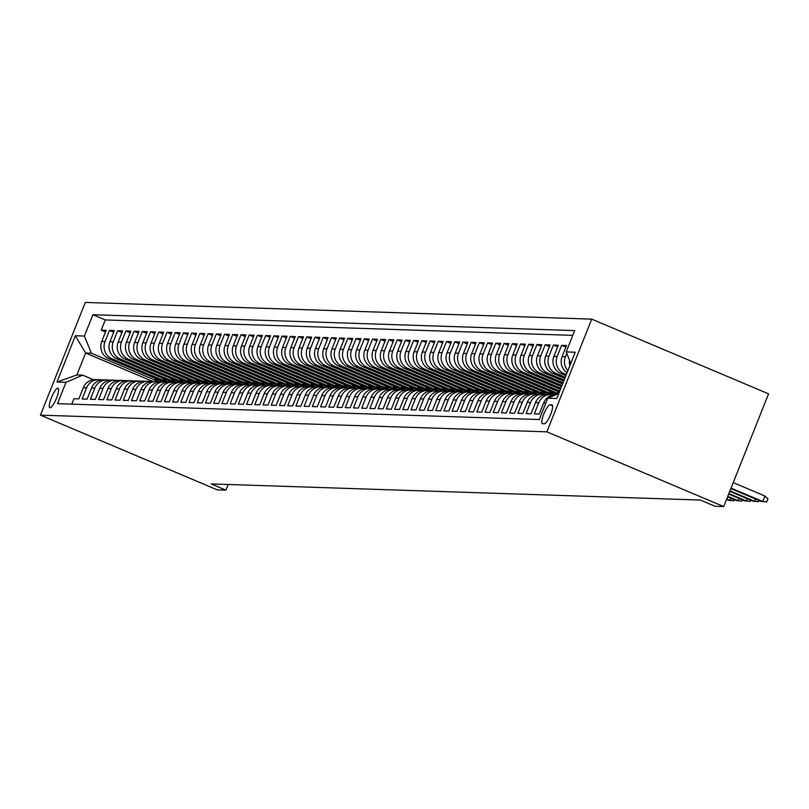 <?xml version="1.0" encoding="UTF-8"?>
<svg xmlns="http://www.w3.org/2000/svg" width="809" height="809" viewBox="0 0 809 809"><rect width="100%" height="100%" fill="white"/><g stroke="black" fill="none" stroke-linecap="round" stroke-linejoin="round"><path stroke-width="1.21" d="M50.057 407.746A10.527 2.467 -67.1 0 0 56.387 398.524A10.527 2.467 -67.1 0 0 58.036 388.3A10.527 2.467 -67.1 0 0 57.813 388.249A10.527 2.467 -67.1 0 0 51.483 397.472A10.527 2.467 -67.1 0 0 49.834 407.696A10.527 2.467 -67.1 0 0 50.057 407.746M591.723 319.13L85.299 302.435L40.45 415.148L546.864 431.844L591.723 319.13L768.55 393.852L723.701 506.565L546.864 431.844M71.779 404.146L73.953 398.695L78.877 398.857L83.307 387.744L86.593 387.855A13.166 12.742 -88.1 0 1 101.277 380.008M86.593 387.855L82.174 398.968L87.099 399.13L91.528 388.017L94.815 388.118A13.166 12.742 -88.1 0 1 109.498 380.281M94.815 388.118L90.386 399.242L95.32 399.403L99.75 388.28L103.036 388.391A13.166 12.742 -88.1 0 1 117.72 380.543M103.036 388.391L98.607 399.515L103.542 399.676L107.971 388.553L111.258 388.664A13.166 12.742 -88.1 0 1 125.941 380.817M111.258 388.664L106.828 399.777L111.763 399.949L116.193 388.826L119.479 388.937A13.166 12.742 -88.1 0 1 134.163 381.09L134.193 381.079M119.479 388.937L115.05 400.05L119.985 400.212L124.414 389.099L127.701 389.21A13.166 12.742 -88.1 0 1 142.384 381.363M127.701 389.21L123.271 400.324L128.206 400.485L132.636 389.372L135.922 389.473A13.166 12.742 -88.1 0 1 150.605 381.636L150.565 381.626M135.922 389.473L131.493 400.597L136.428 400.758L140.857 389.635L144.144 389.746A13.166 12.742 -88.1 0 1 158.827 381.899M144.144 389.746L139.714 400.87L144.649 401.031L149.078 389.908L152.365 390.019A13.166 12.742 -88.1 0 1 167.038 382.172L167.008 382.161M152.365 390.019L147.936 401.133L152.871 401.304L157.3 390.181L160.587 390.292A13.166 12.742 -88.1 0 1 175.26 382.445L175.3 382.435M160.587 390.292L156.157 401.406L161.092 401.567L165.521 390.454L168.808 390.565A13.166 12.742 -88.1 0 1 183.481 382.718M168.808 390.565L164.379 401.679L169.314 401.84L173.733 390.727L177.029 390.828A13.166 12.742 -88.1 0 1 191.703 382.991M177.029 390.828L172.6 401.952L177.535 402.113L181.954 390.99L185.251 391.101A13.166 12.742 -88.1 0 1 199.924 383.254M185.251 391.101L180.822 402.225L185.757 402.386L190.176 391.263L193.472 391.374A13.166 12.742 -88.1 0 1 208.146 383.527L208.105 383.517M193.472 391.374L189.043 402.488L193.978 402.66L198.397 391.536L201.694 391.647A13.166 12.742 -88.1 0 1 216.367 383.8M201.694 391.647L197.265 402.761L202.199 402.922L206.619 391.809L209.905 391.92A13.166 12.742 -88.1 0 1 224.589 384.073M209.905 391.92L205.486 403.034L210.421 403.195L214.84 392.082L218.127 392.183A13.166 12.742 -88.1 0 1 232.81 384.346L232.85 384.336M218.127 392.183L213.707 403.307L218.642 403.469L223.062 392.345L226.348 392.456A13.166 12.742 -88.1 0 1 241.031 384.609M226.348 392.456L221.929 403.58L226.864 403.742L231.283 392.618L234.57 392.729A13.166 12.742 -88.1 0 1 249.253 384.882L249.212 384.872M234.57 392.729L230.15 403.843L235.085 404.004L239.504 392.891L242.791 393.002A13.166 12.742 -88.1 0 1 257.474 385.155M242.791 393.002L238.372 404.116L243.307 404.278L247.726 393.164L251.012 393.275A13.166 12.742 -88.1 0 1 265.696 385.428M251.012 393.275L246.593 404.389L251.528 404.551L255.947 393.437L259.234 393.538A13.166 12.742 -88.1 0 1 273.917 385.701L273.958 385.691M259.234 393.538L254.815 404.662L259.75 404.824L264.169 393.7L267.455 393.811A13.166 12.742 -88.1 0 1 282.139 385.964M267.455 393.811L263.036 404.935L267.961 405.097L272.39 393.973L275.677 394.084A13.166 12.742 -88.1 0 1 290.36 386.237L290.32 386.227M275.677 394.084L271.258 405.198L276.182 405.36L280.612 394.246L283.898 394.357A13.166 12.742 -88.1 0 1 298.582 386.51M283.898 394.357L279.479 405.471L284.404 405.633L288.833 394.519L292.12 394.63A13.166 12.742 -88.1 0 1 306.803 386.783M292.12 394.63L287.701 405.744L292.625 405.906L297.055 394.792L300.341 394.893A13.166 12.742 -88.1 0 1 315.025 387.056L315.065 387.046M300.341 394.893L295.922 406.017L300.847 406.179L305.276 395.055L308.563 395.166A13.166 12.742 -88.1 0 1 323.246 387.319M308.563 395.166L304.133 406.29L309.068 406.452L313.498 395.328L316.784 395.439A13.166 12.742 -88.1 0 1 331.468 387.592M316.784 395.439L312.355 406.553L317.29 406.715L321.719 395.601L325.006 395.712A13.166 12.742 -88.1 0 1 339.689 387.865M325.006 395.712L320.576 406.826L325.511 406.988L329.941 395.874L333.227 395.985A13.166 12.742 -88.1 0 1 347.91 388.138L347.87 388.128M333.227 395.985L328.798 407.099L333.733 407.261L338.162 396.147L341.449 396.248A13.166 12.742 -88.1 0 1 356.132 388.411L356.162 388.401M341.449 396.248L337.019 407.372L341.954 407.534L346.383 396.41L349.67 396.521A13.166 12.742 -88.1 0 1 364.353 388.674M349.67 396.521L345.241 407.645L350.176 407.807L354.605 396.683L357.891 396.794A13.166 12.742 -88.1 0 1 372.575 388.947L372.534 388.937M357.891 396.794L353.462 407.908L358.397 408.07L362.826 396.956L366.113 397.067A13.166 12.742 -88.1 0 1 380.786 389.22M366.113 397.067L361.684 408.181L366.619 408.343L371.048 397.229L374.334 397.33A13.166 12.742 -88.1 0 1 389.008 389.493L388.977 389.483M374.334 397.33L369.905 408.454L374.84 408.616L379.269 397.502L382.556 397.603A13.166 12.742 -88.1 0 1 397.229 389.756L397.27 389.756M382.556 397.603L378.127 408.727L383.062 408.889L387.481 397.765L390.777 397.876A13.166 12.742 -88.1 0 1 405.451 390.029M390.777 397.876L386.348 409L391.283 409.162L395.702 398.038L398.999 398.149A13.166 12.742 -88.1 0 1 413.672 390.302L413.712 390.292M398.999 398.149L394.57 409.263L399.504 409.425L403.924 398.311L407.22 398.422A13.166 12.742 -88.1 0 1 421.893 390.575M407.22 398.422L402.791 409.536L407.726 409.698L412.145 398.584L415.442 398.685A13.166 12.742 -88.1 0 1 430.115 390.848L430.075 390.838M415.442 398.685L411.012 409.809L415.947 409.971L420.367 398.857L423.653 398.958A13.166 12.742 -88.1 0 1 438.336 391.111M423.653 398.958L419.234 410.082L424.169 410.244L428.588 399.12L431.875 399.231A13.166 12.742 -88.1 0 1 446.558 391.384M431.875 399.231L427.455 410.355L432.39 410.517L436.809 399.393L440.096 399.504A13.166 12.742 -88.1 0 1 454.779 391.657L454.82 391.647M440.096 399.504L435.677 410.618L440.612 410.78L445.031 399.666L448.317 399.777A13.166 12.742 -88.1 0 1 463.001 391.93M448.317 399.777L443.898 410.891L448.833 411.053L453.252 399.939L456.539 400.04A13.166 12.742 -88.1 0 1 471.222 392.203L471.182 392.193M456.539 400.04L452.12 411.164L457.055 411.326L461.474 400.212L464.76 400.313A13.166 12.742 -88.1 0 1 479.444 392.466M464.76 400.313L460.341 411.437L465.276 411.599L469.695 400.475L472.982 400.586A13.166 12.742 -88.1 0 1 487.665 392.739M472.982 400.586L468.563 411.71L473.498 411.872L477.917 400.748L481.203 400.859A13.166 12.742 -88.1 0 1 495.887 393.012L495.927 393.002M481.203 400.859L476.784 411.973L481.709 412.135L486.138 401.021L489.425 401.133A13.166 12.742 -88.1 0 1 504.108 393.285M489.425 401.133L485.006 412.246L489.93 412.408L494.36 401.294L497.646 401.395A13.166 12.742 -88.1 0 1 512.33 393.558M497.646 401.395L493.227 412.519L498.152 412.681L502.581 401.567L505.868 401.668A13.166 12.742 -88.1 0 1 520.551 393.821M505.868 401.668L501.449 412.792L506.373 412.954L510.803 401.83L514.089 401.942A13.166 12.742 -88.1 0 1 528.773 394.094M514.089 401.942L509.67 413.065L514.595 413.227L519.024 402.103L522.311 402.215A13.166 12.742 -88.1 0 1 536.994 394.367M522.311 402.215L517.881 413.328L522.816 413.49L527.246 402.376L530.532 402.488A13.166 12.742 -88.1 0 1 545.215 394.64M530.532 402.488L526.103 413.601L531.038 413.763L535.467 402.649L538.754 402.751A13.166 12.742 -88.1 0 1 553.437 394.913L553.396 394.903M538.754 402.751L534.324 413.874L539.259 414.036L543.688 402.922L545.853 402.993M567.058 372.727A13.166 12.742 91.9 0 1 562.113 356.617L566.533 345.494L561.608 345.332L565.885 347.142M565.895 375.649L560.829 373.515A13.166 12.742 91.9 0 1 553.892 356.344L558.311 345.231L553.386 345.059L557.664 346.869M564.803 378.39L552.608 373.242A13.166 12.742 91.9 0 1 545.671 356.071L550.09 344.958L545.165 344.796L549.442 346.596M563.711 381.14L544.386 372.969A13.166 12.742 91.9 0 1 537.449 355.798L541.868 344.685L536.943 344.523L541.221 346.333M562.619 383.881L536.165 372.696A13.166 12.742 91.9 0 1 529.228 355.535L533.657 344.412L528.722 344.25L533 346.06M561.527 386.621L527.943 372.423A13.166 12.742 91.9 0 1 521.006 355.262L525.435 344.138L520.5 343.977L524.778 345.787M560.445 389.362L519.722 372.16A13.166 12.742 91.9 0 1 512.785 354.989L517.214 343.876L512.279 343.704L516.557 345.514M559.353 392.102L511.5 371.887A13.166 12.742 91.9 0 1 504.563 354.716L508.992 343.603L504.058 343.441L508.335 345.241M556.895 394.266L503.279 371.614A13.166 12.742 91.9 0 1 496.342 354.443L500.771 343.329L495.836 343.168L500.114 344.978M549.968 394.549L495.057 371.341A13.166 12.742 91.9 0 1 488.12 354.18L492.55 343.056L487.615 342.895L491.892 344.705M541.747 394.276L486.836 371.068A13.166 12.742 91.9 0 1 479.899 353.907L484.328 342.783L479.393 342.622L483.671 344.432M533.525 394.003L478.625 370.805A13.166 12.742 91.9 0 1 471.677 353.634L476.107 342.52L471.172 342.349L475.449 344.159M525.304 393.73L470.403 370.532A13.166 12.742 91.9 0 1 463.456 353.361L467.885 342.247L462.95 342.086L467.228 343.886M517.082 393.467L462.182 370.259A13.166 12.742 91.9 0 1 455.234 353.088L459.664 341.974L454.729 341.813L459.006 343.623M508.861 393.194L453.96 369.986A13.166 12.742 91.9 0 1 447.013 352.825L451.442 341.701L446.507 341.54L450.785 343.35M500.65 392.921L445.739 369.713A13.166 12.742 91.9 0 1 438.791 352.552L443.221 341.428L438.286 341.267L442.563 343.077M492.428 392.648L437.517 369.45A13.166 12.742 91.9 0 1 430.57 352.279L434.999 341.165L430.064 340.993L434.342 342.804M484.207 392.375L429.296 369.177A13.166 12.742 91.9 0 1 422.349 352.006L426.778 340.892L421.843 340.731L426.121 342.531M475.985 392.112L421.074 368.904A13.166 12.742 91.9 0 1 414.137 351.733L418.556 340.619L413.621 340.458L417.899 342.268M467.764 391.839L412.853 368.631A13.166 12.742 91.9 0 1 405.916 351.47L410.335 340.346L405.4 340.184L409.678 341.995M459.542 391.566L404.631 368.358A13.166 12.742 91.9 0 1 397.694 351.197L402.113 340.073L397.179 339.911L401.456 341.722M451.321 391.293L396.41 368.095A13.166 12.742 91.9 0 1 389.473 350.924L393.892 339.81L388.957 339.649L393.235 341.449M443.099 391.02L388.189 367.822A13.166 12.742 91.9 0 1 381.251 350.651L385.671 339.537L380.736 339.376L385.013 341.176M434.878 390.757L379.967 367.549A13.166 12.742 91.9 0 1 373.03 350.378L377.449 339.264L372.514 339.102L376.802 340.913M426.656 390.484L371.746 367.276A13.166 12.742 91.9 0 1 364.808 350.115L369.228 338.991L364.303 338.829L368.58 340.64M418.435 390.211L363.524 367.003A13.166 12.742 91.9 0 1 356.587 349.842L361.006 338.718L356.081 338.556L360.359 340.367M410.214 389.938L355.303 366.74A13.166 12.742 91.9 0 1 348.366 349.569L352.785 338.455L347.86 338.293L352.137 340.093M401.992 389.665L347.081 366.467A13.166 12.742 91.9 0 1 340.144 349.296L344.563 338.182L339.638 338.02L343.916 339.82M393.771 389.402L338.86 366.194A13.166 12.742 91.9 0 1 331.923 349.023L336.342 337.909L331.417 337.747L335.695 339.558M385.549 389.129L330.638 365.921A13.166 12.742 91.9 0 1 323.701 348.76L328.12 337.636L323.196 337.474L327.473 339.284M377.328 388.856L322.417 365.648A13.166 12.742 91.9 0 1 315.48 348.487L319.909 337.363L314.974 337.201L319.252 339.011M369.106 388.583L314.195 365.385A13.166 12.742 91.9 0 1 307.258 348.214L311.687 337.1L306.753 336.938L311.03 338.738M360.885 388.31L305.974 365.112A13.166 12.742 91.9 0 1 299.037 347.941L303.466 336.827L298.531 336.665L302.809 338.465M352.663 388.047L297.752 364.839A13.166 12.742 91.9 0 1 290.815 347.668L295.245 336.554L290.31 336.392L294.587 338.202M344.442 387.774L289.531 364.566A13.166 12.742 91.9 0 1 282.594 347.405L287.023 336.281L282.088 336.119L286.366 337.929M336.22 387.501L281.31 364.293A13.166 12.742 91.9 0 1 274.372 347.132L278.802 336.008L273.867 335.846L278.144 337.656M327.999 387.228L273.088 364.03A13.166 12.742 91.9 0 1 266.151 346.859L270.58 335.745L265.645 335.583L269.923 337.383M319.777 386.955L264.867 363.757A13.166 12.742 91.9 0 1 257.929 346.586L262.359 335.472L257.424 335.31L261.701 337.11M311.556 386.692L256.655 363.484A13.166 12.742 91.9 0 1 249.708 346.323L254.137 335.199L249.202 335.037L253.48 336.847M303.335 386.419L248.434 363.211A13.166 12.742 91.9 0 1 241.487 346.05L245.916 334.926L240.981 334.764L245.258 336.574M295.113 386.146L240.212 362.938A13.166 12.742 91.9 0 1 233.265 345.777L237.694 334.653L232.759 334.491L237.037 336.301M286.902 385.873L231.991 362.675A13.166 12.742 91.9 0 1 225.044 345.504L229.473 334.39L224.538 334.228L228.816 336.028M278.68 385.6L223.769 362.402A13.166 12.742 91.9 0 1 216.822 345.231L221.251 334.117L216.316 333.955L220.594 335.765M270.459 385.337L215.548 362.129A13.166 12.742 91.9 0 1 208.601 344.968L213.03 333.844L208.095 333.682L212.373 335.492M262.237 385.064L207.326 361.856A13.166 12.742 91.9 0 1 200.389 344.695L204.808 333.571L199.874 333.409L204.151 335.219M254.016 384.791L199.105 361.583A13.166 12.742 91.9 0 1 192.168 344.422L196.587 333.298L191.652 333.136L195.93 334.946M245.794 384.518L190.884 361.32A13.166 12.742 91.9 0 1 183.946 344.149L188.366 333.035L183.431 332.873L187.708 334.673M237.573 384.245L182.662 361.047A13.166 12.742 91.9 0 1 175.725 343.876L180.144 332.762L175.209 332.6L179.487 334.41M229.352 383.982L174.441 360.774A13.166 12.742 91.9 0 1 167.503 343.613L171.923 332.489L166.988 332.327L171.265 334.137M221.13 383.709L166.219 360.501A13.166 12.742 91.9 0 1 159.282 343.34L163.701 332.216L158.766 332.054L163.054 333.864M212.909 383.436L157.998 360.227A13.166 12.742 91.9 0 1 151.061 343.067L155.48 331.943L150.555 331.781L154.832 333.591M204.687 383.163L149.776 359.965A13.166 12.742 91.9 0 1 142.839 342.794L147.258 331.68L142.333 331.518L146.611 333.318M196.466 382.89L141.555 359.692A13.166 12.742 91.9 0 1 134.618 342.52L139.037 331.407L134.112 331.245L138.39 333.055M188.244 382.627L133.333 359.418A13.166 12.742 91.9 0 1 126.396 342.258L130.815 331.134L125.891 330.972L130.168 332.782M180.023 382.354L125.112 359.145A13.166 12.742 91.9 0 1 118.175 341.985L122.594 330.861L117.669 330.699L121.947 332.509M171.801 382.081L116.89 358.872A13.166 12.742 91.9 0 1 109.953 341.711L114.372 330.588L109.448 330.426L113.725 332.236M723.701 506.565L715.065 506.282L700.331 500.053L211.179 483.924L225.913 490.153L228.168 484.49M551.859 404.844L550.059 404.783A10.204 2.387 -67.1 0 0 543.921 413.723A10.204 2.387 -67.1 0 0 542.323 423.623A10.204 2.387 -67.1 0 0 542.536 423.673L544.346 423.734A10.204 2.387 -67.1 0 0 550.484 414.795A10.204 2.387 -67.1 0 0 552.072 404.894A10.204 2.387 -67.1 0 0 551.859 404.844L552.254 405.016M152.901 381.464L85.602 353.027L76.875 374.951L82.629 375.143L65.994 382.354L57.51 403.671L539.269 419.558L547.754 398.23L558.817 393.437L557.674 392.962L558.989 393.002M65.994 382.354L56.954 382.05L75.379 335.745L84.419 336.048L92.904 314.721L574.663 330.608L566.179 351.925L575.219 352.228L556.794 398.524L547.754 398.23M167.099 382.02L111.955 358.711A13.166 12.742 -88.1 0 1 105.018 341.55L109.448 330.426M163.58 381.808L108.669 358.609L111.955 358.711M175.32 382.283L120.177 358.984A13.166 12.742 -88.1 0 1 113.24 341.823L117.669 330.699M183.542 382.556L128.398 359.257A13.166 12.742 -88.1 0 1 121.461 342.086L125.891 330.972M191.763 382.829L136.62 359.53A13.166 12.742 -88.1 0 1 129.683 342.359L134.112 331.245M199.985 383.102L144.841 359.803A13.166 12.742 -88.1 0 1 137.904 342.632L142.333 331.518M208.206 383.375L153.063 360.066A13.166 12.742 -88.1 0 1 146.126 342.905L150.555 331.781M216.428 383.638L161.284 360.339A13.166 12.742 -88.1 0 1 154.347 343.178L158.766 332.054M224.649 383.911L169.506 360.612A13.166 12.742 -88.1 0 1 162.569 343.441L166.988 332.327M232.871 384.184L177.727 360.885A13.166 12.742 -88.1 0 1 170.79 343.714L175.209 332.6M241.092 384.457L185.949 361.158A13.166 12.742 -88.1 0 1 179.011 343.987L183.431 332.873M249.314 384.73L194.17 361.421A13.166 12.742 -88.1 0 1 187.233 344.26L191.652 333.136M257.535 384.993L202.392 361.694A13.166 12.742 -88.1 0 1 195.454 344.533L199.874 333.409M265.757 385.266L210.613 361.967A13.166 12.742 -88.1 0 1 203.676 344.796L208.095 333.682M273.978 385.539L218.834 362.24A13.166 12.742 -88.1 0 1 211.897 345.069L216.316 333.955M282.199 385.812L227.056 362.513A13.166 12.742 -88.1 0 1 220.119 345.342L224.538 334.228M290.421 386.085L235.277 362.776A13.166 12.742 -88.1 0 1 228.34 345.615L232.759 334.491M298.642 386.348L243.499 363.049A13.166 12.742 -88.1 0 1 236.562 345.888L240.981 334.764M306.864 386.621L251.72 363.322A13.166 12.742 -88.1 0 1 244.783 346.151L249.202 335.037M315.075 386.894L259.942 363.595A13.166 12.742 -88.1 0 1 252.995 346.424L257.424 335.31M323.297 387.167L268.163 363.868A13.166 12.742 -88.1 0 1 261.216 346.697L265.645 335.583M331.518 387.44L276.385 364.131A13.166 12.742 -88.1 0 1 269.437 346.97L273.867 335.846M339.74 387.703L284.606 364.404A13.166 12.742 -88.1 0 1 277.659 347.243L282.088 336.119M347.961 387.976L292.828 364.677A13.166 12.742 -88.1 0 1 285.88 347.506L290.31 336.392M356.182 388.249L301.049 364.95A13.166 12.742 -88.1 0 1 294.102 347.779L298.531 336.665M364.404 388.522L309.26 365.223A13.166 12.742 -88.1 0 1 302.323 348.052L306.753 336.938M372.625 388.795L317.482 365.486A13.166 12.742 -88.1 0 1 310.545 348.325L314.974 337.201M380.847 389.058L325.703 365.759A13.166 12.742 -88.1 0 1 318.766 348.598L323.196 337.474M389.068 389.331L333.925 366.032A13.166 12.742 -88.1 0 1 326.988 348.861L331.417 337.747M397.29 389.604L342.146 366.305A13.166 12.742 -88.1 0 1 335.209 349.134L339.638 338.02M405.511 389.877L350.368 366.578A13.166 12.742 -88.1 0 1 343.431 349.407L347.86 338.293M413.733 390.15L358.589 366.841A13.166 12.742 -88.1 0 1 351.652 349.68L356.081 338.556M421.954 390.413L366.811 367.114A13.166 12.742 -88.1 0 1 359.874 349.953L364.303 338.829M430.176 390.686L375.032 367.387A13.166 12.742 -88.1 0 1 368.095 350.216L372.514 339.102M438.397 390.959L383.254 367.66A13.166 12.742 -88.1 0 1 376.316 350.489L380.736 339.376M446.619 391.232L391.475 367.933A13.166 12.742 -88.1 0 1 384.538 350.762L388.957 339.649M454.84 391.505L399.697 368.196A13.166 12.742 -88.1 0 1 392.759 351.035L397.179 339.911M463.061 391.768L407.918 368.469A13.166 12.742 -88.1 0 1 400.981 351.308L405.4 340.184M471.283 392.041L416.139 368.742A13.166 12.742 -88.1 0 1 409.202 351.571L413.621 340.458M479.504 392.314L424.361 369.015A13.166 12.742 -88.1 0 1 417.424 351.844L421.843 340.731M487.726 392.587L432.582 369.288A13.166 12.742 -88.1 0 1 425.645 352.117L430.064 340.993M495.947 392.861L440.804 369.551A13.166 12.742 -88.1 0 1 433.867 352.39L438.286 341.267M504.169 393.123L449.025 369.824A13.166 12.742 -88.1 0 1 442.088 352.663L446.507 341.54M512.39 393.396L457.247 370.097A13.166 12.742 -88.1 0 1 450.31 352.926L454.729 341.813M520.612 393.67L465.468 370.37A13.166 12.742 -88.1 0 1 458.531 353.199L462.95 342.086M528.823 393.943L473.69 370.643A13.166 12.742 -88.1 0 1 466.742 353.472L471.172 342.349M537.045 394.216L481.911 370.906A13.166 12.742 -88.1 0 1 474.964 353.745L479.393 342.622M545.266 394.479L490.133 371.179A13.166 12.742 -88.1 0 1 483.185 354.018L487.615 342.895M553.487 394.752L498.354 371.452A13.166 12.742 -88.1 0 1 491.407 354.281L495.836 343.168M558.392 393.619L506.576 371.725A13.166 12.742 -88.1 0 1 499.628 354.554L504.058 343.441M559.788 391.01L514.797 371.998A13.166 12.742 -88.1 0 1 507.85 354.827L512.279 343.704M560.88 388.269L523.008 372.261A13.166 12.742 -88.1 0 1 516.071 355.1L520.5 343.977M561.972 385.519L531.23 372.534A13.166 12.742 -88.1 0 1 524.293 355.373L528.722 344.25M563.064 382.778L539.451 372.807A13.166 12.742 -88.1 0 1 532.514 355.636L536.943 344.523M564.146 380.038L547.673 373.08A13.166 12.742 -88.1 0 1 540.736 355.909L545.165 344.796M565.238 377.297L555.894 373.353A13.166 12.742 -88.1 0 1 548.957 356.182L553.386 345.059M566.33 374.557L564.116 373.616A13.166 12.742 -88.1 0 1 557.179 356.456L561.608 345.332M569.89 365.607A13.166 12.742 -88.1 0 1 569.485 360.126M572.772 335.361L105.281 319.949L101.226 330.163L105.504 331.963M108.669 358.609A13.166 12.742 91.9 0 1 101.732 341.438L106.161 330.325L101.226 330.163M567.867 370.704A13.166 12.742 -88.1 0 1 565.4 356.729L566.745 353.341M82.629 375.143L93.369 379.684M225.913 490.153L217.277 489.87L40.45 415.148M158.877 381.747L91.356 353.209L85.602 353.027L75.379 335.745M570.79 363.352L566.179 351.925M555.813 394.741A13.166 12.742 91.9 0 0 543.688 402.922M550.98 394.58L547.683 394.468A13.166 12.742 91.9 0 0 535.467 402.649M542.758 394.307L539.461 394.195A13.166 12.742 91.9 0 0 527.246 402.376M534.537 394.034L531.24 393.932A13.166 12.742 91.9 0 0 519.024 402.103M526.315 393.771L523.029 393.659A13.166 12.742 91.9 0 0 510.803 401.83M518.094 393.498L514.807 393.386A13.166 12.742 91.9 0 0 502.581 401.567M509.872 393.225L506.586 393.113A13.166 12.742 91.9 0 0 494.36 401.294M558.21 391.627L557.674 392.962M501.651 392.952L498.364 392.85A13.166 12.742 91.9 0 0 486.138 401.021M553.477 392.82L549.453 392.689L554.408 394.782M549.989 391.354L549.453 392.689M493.429 392.678L490.143 392.577A13.166 12.742 91.9 0 0 477.917 400.748M545.256 392.557L541.231 392.426L546.186 394.509M541.767 391.081L541.231 392.426M485.208 392.416L481.921 392.304A13.166 12.742 91.9 0 0 469.695 400.475M537.034 392.284L533.02 392.153L537.965 394.246M533.546 390.808L533.02 392.153M476.986 392.143L473.7 392.031A13.166 12.742 91.9 0 0 461.474 400.212M528.813 392.011L524.798 391.88L529.743 393.973A25.18 24.381 -88.1 0 0 528.297 393.993M525.324 390.535L524.798 391.88M468.765 391.869L465.478 391.758A13.166 12.742 91.9 0 0 453.252 399.939M520.591 391.738L516.577 391.607L521.522 393.7A25.18 24.381 -88.1 0 0 520.076 393.72M517.103 390.272L516.577 391.607M460.543 391.596L457.257 391.495A13.166 12.742 91.9 0 0 445.031 399.666M512.37 391.465L508.355 391.334L513.3 393.427M508.881 389.999L508.355 391.334M452.322 391.323L449.035 391.222A13.166 12.742 91.9 0 0 436.809 399.393M504.149 391.202L500.134 391.071L505.079 393.154A25.18 24.381 -88.1 0 0 503.643 393.184M500.66 389.726L500.134 391.071M444.101 391.06L440.814 390.949A13.166 12.742 91.9 0 0 428.588 399.12M495.927 390.929L491.912 390.798L496.857 392.891M492.438 389.453L491.912 390.798M435.879 390.787L432.593 390.676A13.166 12.742 91.9 0 0 420.367 398.857M487.706 390.656L483.691 390.525L488.636 392.618A25.18 24.381 -88.1 0 0 487.2 392.638M484.227 389.18L483.691 390.525M427.658 390.514L424.371 390.403A13.166 12.742 91.9 0 0 412.145 398.584M479.484 390.383L475.47 390.251L480.415 392.345A25.18 24.381 -88.1 0 0 478.979 392.365M476.005 388.917L475.47 390.251M419.436 390.241L416.15 390.14A13.166 12.742 91.9 0 0 403.924 398.311M471.263 390.11L467.248 389.978L472.193 392.072M467.784 388.644L467.248 389.978M411.215 389.968L407.928 389.867A13.166 12.742 91.9 0 0 395.702 398.038M463.041 389.847L459.027 389.716L463.972 391.799A25.18 24.381 -88.1 0 0 462.536 391.829M459.563 388.371L459.027 389.716M402.993 389.705L399.707 389.594A13.166 12.742 91.9 0 0 387.481 397.765M454.82 389.574L450.805 389.442L455.75 391.536M451.341 388.098L450.805 389.442M394.772 389.432L391.485 389.321A13.166 12.742 91.9 0 0 379.269 397.502M446.598 389.301L442.584 389.169L447.529 391.263A25.18 24.381 -88.1 0 0 446.093 391.283M443.12 387.824L442.584 389.169M386.55 389.159L383.264 389.048A13.166 12.742 91.9 0 0 371.048 397.229M438.377 389.028L434.362 388.896L439.317 390.99M434.898 387.562L434.362 388.896M378.329 388.886L375.042 388.785A13.166 12.742 91.9 0 0 362.826 396.956M430.155 388.765L426.141 388.623L431.096 390.717M426.677 387.289L426.141 388.623M370.107 388.613L366.821 388.512A13.166 12.742 91.9 0 0 354.605 396.683M421.944 388.492L417.919 388.36L422.874 390.444A25.18 24.381 -88.1 0 0 421.428 390.474M418.455 387.015L417.919 388.36M361.886 388.35L358.599 388.239A13.166 12.742 91.9 0 0 346.383 396.41M413.723 388.219L409.698 388.087L414.653 390.181M410.234 386.742L409.698 388.087M353.675 388.077L350.378 387.966A13.166 12.742 91.9 0 0 338.162 396.147M405.501 387.946L401.476 387.814L406.431 389.908A25.18 24.381 -88.1 0 0 404.985 389.928M402.012 386.469L401.476 387.814M345.453 387.804L342.156 387.693A13.166 12.742 91.9 0 0 329.941 395.874M397.28 387.673L393.255 387.541L398.21 389.635M393.791 386.206L393.255 387.541M337.232 387.531L333.935 387.43A13.166 12.742 91.9 0 0 321.719 395.601M389.058 387.41L385.033 387.268L389.989 389.362A25.18 24.381 -88.1 0 0 388.542 389.392M385.569 385.933L385.033 387.268M329.01 387.258L325.714 387.157A13.166 12.742 91.9 0 0 313.498 395.328M380.837 387.137L376.812 387.005L381.767 389.089A25.18 24.381 -88.1 0 0 380.321 389.119M377.348 385.66L376.812 387.005M320.789 386.995L317.492 386.884A13.166 12.742 91.9 0 0 305.276 395.055M372.615 386.864L368.591 386.732L373.546 388.826M369.126 385.387L368.591 386.732M312.567 386.722L309.281 386.611A13.166 12.742 91.9 0 0 297.055 394.792M364.394 386.591L360.369 386.459L365.324 388.553A25.18 24.381 -88.1 0 0 363.878 388.573M360.905 385.114L360.369 386.459M304.346 386.449L301.059 386.338A13.166 12.742 91.9 0 0 288.833 394.519M356.172 386.318L352.148 386.186L357.103 388.28M352.684 384.851L352.148 386.186M296.124 386.176L292.838 386.075A13.166 12.742 91.9 0 0 280.612 394.246M347.951 386.055L343.926 385.913L348.881 388.007A25.18 24.381 -88.1 0 0 347.435 388.037M344.462 384.578L343.926 385.913M287.903 385.903L284.616 385.802A13.166 12.742 91.9 0 0 272.39 393.973M339.729 385.782L335.705 385.65L340.66 387.733M336.241 384.305L335.705 385.65M279.681 385.64L276.395 385.529A13.166 12.742 91.9 0 0 264.169 393.7M331.508 385.509L327.483 385.377L332.438 387.471M328.019 384.032L327.483 385.377M271.46 385.367L268.173 385.256A13.166 12.742 91.9 0 0 255.947 393.437M323.287 385.236L319.272 385.104L324.217 387.198A25.18 24.381 -88.1 0 0 322.771 387.218M319.798 383.759L319.272 385.104M263.238 385.094L259.952 384.983A13.166 12.742 91.9 0 0 247.726 393.164M315.065 384.963L311.05 384.831L315.995 386.924M311.576 383.496L311.05 384.831M255.017 384.821L251.73 384.72A13.166 12.742 91.9 0 0 239.504 392.891M306.844 384.7L302.829 384.558L307.774 386.651A25.18 24.381 -88.1 0 0 306.328 386.682M303.355 383.223L302.829 384.558M246.796 384.548L243.509 384.447A13.166 12.742 91.9 0 0 231.283 392.618M298.622 384.427L294.607 384.295L299.552 386.378A25.18 24.381 -88.1 0 0 298.117 386.409M295.133 382.95L294.607 384.295M238.574 384.285L235.288 384.174A13.166 12.742 91.9 0 0 223.062 392.345M290.401 384.154L286.386 384.022L291.331 386.115M286.912 382.677L286.386 384.022M230.353 384.012L227.066 383.901A13.166 12.742 91.9 0 0 214.84 392.082M282.179 383.881L278.165 383.749L283.11 385.842A25.18 24.381 -88.1 0 0 281.674 385.863M278.69 382.404L278.165 383.749M222.131 383.739L218.845 383.628A13.166 12.742 91.9 0 0 206.619 391.809M273.958 383.608L269.943 383.476L274.888 385.569M270.479 382.141L269.943 383.476M213.91 383.466L210.623 383.365A13.166 12.742 91.9 0 0 198.397 391.536M265.736 383.345L261.722 383.203L266.667 385.296A25.18 24.381 -88.1 0 0 265.231 385.327M262.258 381.868L261.722 383.203M205.688 383.193L202.402 383.092A13.166 12.742 91.9 0 0 190.176 391.263M257.515 383.072L253.5 382.94L258.445 385.023A25.18 24.381 -88.1 0 0 257.009 385.054M254.036 381.595L253.5 382.94M197.467 382.93L194.18 382.819A13.166 12.742 91.9 0 0 181.954 390.99M249.293 382.799L245.279 382.667L250.224 384.76M245.815 381.322L245.279 382.667M189.245 382.657L185.959 382.546A13.166 12.742 91.9 0 0 173.733 390.727M241.072 382.526L237.057 382.394L242.002 384.487A25.18 24.381 -88.1 0 0 240.566 384.508M237.593 381.049L237.057 382.394M181.024 382.384L177.737 382.273A13.166 12.742 91.9 0 0 165.521 390.454M232.85 382.252L228.836 382.121L233.781 384.214M229.372 380.786L228.836 382.121M172.802 382.111L169.516 382.01A13.166 12.742 91.9 0 0 157.3 390.181M224.629 381.99L220.614 381.848L225.559 383.941A25.18 24.381 -88.1 0 0 224.123 383.972M221.15 380.513L220.614 381.848M164.581 381.838L161.294 381.737A13.166 12.742 91.9 0 0 149.078 389.908M216.407 381.717L212.393 381.585L217.348 383.678M212.929 380.24L212.393 381.585M156.359 381.575L153.073 381.464A13.166 12.742 91.9 0 0 140.857 389.635M208.196 381.443L204.171 381.312L209.127 383.405M204.707 379.967L204.171 381.312M148.138 381.302L144.851 381.191A13.166 12.742 91.9 0 0 132.636 389.372M199.975 381.17L195.95 381.039L200.905 383.132A25.18 24.381 -88.1 0 0 199.459 383.153M196.486 379.694L195.95 381.039M139.927 381.029L136.63 380.918A13.166 12.742 91.9 0 0 124.414 389.099M191.753 380.897L187.728 380.766L192.684 382.859M188.264 379.431L187.728 380.766M131.705 380.756L128.409 380.655A13.166 12.742 91.9 0 0 116.193 388.826M183.532 380.634L179.507 380.493L184.462 382.586A25.18 24.381 -88.1 0 0 183.016 382.617M180.043 379.158L179.507 380.493M123.484 380.493L120.187 380.382A13.166 12.742 91.9 0 0 107.971 388.553M175.31 380.361L171.286 380.23L176.241 382.323M171.821 378.885L171.286 380.23M115.262 380.22L111.966 380.109A13.166 12.742 91.9 0 0 99.75 388.28M167.089 380.088L163.064 379.957L168.019 382.05A25.18 24.381 -88.1 0 0 166.573 382.07M163.6 378.612L163.064 379.957M107.041 379.947L103.744 379.836A13.166 12.742 91.9 0 0 91.528 388.017M158.867 379.815L154.843 379.684L159.798 381.777A25.18 24.381 -88.1 0 0 158.352 381.797M155.379 378.339L154.843 379.684M105.281 319.949L92.904 314.721M84.419 336.048L91.356 353.209M98.819 379.674L95.533 379.563A13.166 12.742 91.9 0 0 83.307 387.744M56.954 382.05L76.875 374.951M731.043 488.1L762.766 501.509L764.95 496.018L767.963 498.85L766.75 501.893L761.289 501.459L730.851 488.596M764.95 496.018L733.227 482.619M766.75 501.893L761.289 501.459M758.984 500.488L758.529 501.62L753.068 501.186L729.758 491.336M755.434 498.991L754.544 501.236L729.951 490.841M758.529 501.62L753.068 501.186M750.762 500.215L750.307 501.358L744.846 500.913L728.666 494.077M747.213 498.718L746.323 500.963L728.858 493.581M750.307 501.358L744.846 500.913M742.541 499.942L742.086 501.084L736.625 500.64L727.574 496.817M739.001 498.445L738.101 500.69L727.766 496.332M742.086 501.084L736.625 500.64M734.319 499.669L733.864 500.811L726.482 499.568M730.78 498.172L729.88 500.417L726.684 499.072M733.864 500.811L728.403 500.377M552.962 394.812A25.18 24.381 -88.1 0 1 554.387 394.782M554.317 394.782A25.18 24.381 91.9 0 0 553.821 394.762A25.18 24.381 91.9 0 0 552.678 394.752M544.74 394.539A25.18 24.381 -88.1 0 1 546.166 394.519M546.095 394.519A25.18 24.381 91.9 0 0 545.6 394.489A25.18 24.381 91.9 0 0 544.457 394.479M536.519 394.266A25.18 24.381 -88.1 0 1 537.945 394.246M537.874 394.246A25.18 24.381 91.9 0 0 537.378 394.226A25.18 24.381 91.9 0 0 536.236 394.216M529.652 393.973A25.18 24.381 91.9 0 0 529.157 393.953A25.18 24.381 91.9 0 0 528.014 393.943M521.431 393.7A25.18 24.381 91.9 0 0 520.935 393.68A25.18 24.381 91.9 0 0 519.793 393.67M511.864 393.457A25.18 24.381 -88.1 0 1 513.28 393.427M513.209 393.427A25.18 24.381 91.9 0 0 512.714 393.407A25.18 24.381 91.9 0 0 511.571 393.396M504.988 393.164A25.18 24.381 91.9 0 0 504.503 393.134A25.18 24.381 91.9 0 0 503.35 393.123M495.421 392.911A25.18 24.381 -88.1 0 1 496.837 392.891M496.766 392.891A25.18 24.381 91.9 0 0 496.281 392.871A25.18 24.381 91.9 0 0 495.128 392.861M488.545 392.618A25.18 24.381 91.9 0 0 488.06 392.598A25.18 24.381 91.9 0 0 486.907 392.587M480.324 392.345A25.18 24.381 91.9 0 0 479.838 392.325A25.18 24.381 91.9 0 0 478.685 392.314M470.757 392.102A25.18 24.381 -88.1 0 1 472.173 392.072M472.102 392.072A25.18 24.381 91.9 0 0 471.617 392.052A25.18 24.381 91.9 0 0 470.464 392.041M463.881 391.809A25.18 24.381 91.9 0 0 463.395 391.778A25.18 24.381 91.9 0 0 462.242 391.768M454.314 391.556A25.18 24.381 -88.1 0 1 455.73 391.536M455.669 391.536A25.18 24.381 91.9 0 0 455.174 391.516A25.18 24.381 91.9 0 0 454.021 391.505M447.448 391.263A25.18 24.381 91.9 0 0 446.952 391.243A25.18 24.381 91.9 0 0 445.799 391.232M437.871 391.01A25.18 24.381 -88.1 0 1 439.287 390.99M439.226 390.99A25.18 24.381 91.9 0 0 438.731 390.969A25.18 24.381 91.9 0 0 437.578 390.959M429.65 390.747A25.18 24.381 -88.1 0 1 431.066 390.717M431.005 390.717A25.18 24.381 91.9 0 0 430.509 390.696A25.18 24.381 91.9 0 0 429.357 390.686M422.783 390.454A25.18 24.381 91.9 0 0 422.288 390.423A25.18 24.381 91.9 0 0 421.135 390.413M413.207 390.201A25.18 24.381 -88.1 0 1 414.623 390.181M414.562 390.181A25.18 24.381 91.9 0 0 414.066 390.16A25.18 24.381 91.9 0 0 412.914 390.15M406.34 389.908A25.18 24.381 91.9 0 0 405.845 389.887A25.18 24.381 91.9 0 0 404.692 389.877M396.764 389.655A25.18 24.381 -88.1 0 1 398.18 389.635M398.119 389.635A25.18 24.381 91.9 0 0 397.623 389.614A25.18 24.381 91.9 0 0 396.471 389.604M389.898 389.362A25.18 24.381 91.9 0 0 389.402 389.341A25.18 24.381 91.9 0 0 388.249 389.331M381.676 389.099A25.18 24.381 91.9 0 0 381.181 389.068A25.18 24.381 91.9 0 0 380.028 389.058M372.1 388.846A25.18 24.381 -88.1 0 1 373.525 388.826M373.455 388.826A25.18 24.381 91.9 0 0 372.959 388.805A25.18 24.381 91.9 0 0 371.806 388.795M365.233 388.553A25.18 24.381 91.9 0 0 364.738 388.532A25.18 24.381 91.9 0 0 363.595 388.522M355.657 388.3A25.18 24.381 -88.1 0 1 357.082 388.28M357.012 388.28A25.18 24.381 91.9 0 0 356.516 388.259A25.18 24.381 91.9 0 0 355.373 388.249M348.79 388.007A25.18 24.381 91.9 0 0 348.295 387.986A25.18 24.381 91.9 0 0 347.152 387.976M339.214 387.764A25.18 24.381 -88.1 0 1 340.64 387.744M340.569 387.744A25.18 24.381 91.9 0 0 340.073 387.713A25.18 24.381 91.9 0 0 338.931 387.703M330.992 387.491A25.18 24.381 -88.1 0 1 332.418 387.471M332.347 387.471A25.18 24.381 91.9 0 0 331.852 387.45A25.18 24.381 91.9 0 0 330.709 387.44M324.126 387.198A25.18 24.381 91.9 0 0 323.63 387.177A25.18 24.381 91.9 0 0 322.488 387.167M314.549 386.945A25.18 24.381 -88.1 0 1 315.975 386.924M315.904 386.924A25.18 24.381 91.9 0 0 315.409 386.904A25.18 24.381 91.9 0 0 314.266 386.894M307.683 386.651A25.18 24.381 91.9 0 0 307.187 386.631A25.18 24.381 91.9 0 0 306.045 386.621M299.461 386.389A25.18 24.381 91.9 0 0 298.966 386.358A25.18 24.381 91.9 0 0 297.823 386.348M289.895 386.136A25.18 24.381 -88.1 0 1 291.311 386.115M291.24 386.115A25.18 24.381 91.9 0 0 290.755 386.095A25.18 24.381 91.9 0 0 289.602 386.085M283.019 385.842A25.18 24.381 91.9 0 0 282.533 385.822A25.18 24.381 91.9 0 0 281.38 385.812M273.452 385.59A25.18 24.381 -88.1 0 1 274.868 385.569M274.797 385.569A25.18 24.381 91.9 0 0 274.312 385.549A25.18 24.381 91.9 0 0 273.159 385.539M266.576 385.296A25.18 24.381 91.9 0 0 266.09 385.276A25.18 24.381 91.9 0 0 264.937 385.266M258.354 385.033A25.18 24.381 91.9 0 0 257.869 385.003A25.18 24.381 91.9 0 0 256.716 385.003M248.788 384.781A25.18 24.381 -88.1 0 1 250.203 384.76M250.133 384.76A25.18 24.381 91.9 0 0 249.647 384.74A25.18 24.381 91.9 0 0 248.494 384.73M241.921 384.487A25.18 24.381 91.9 0 0 241.426 384.467A25.18 24.381 91.9 0 0 240.273 384.457M232.345 384.235A25.18 24.381 -88.1 0 1 233.761 384.214M233.7 384.214A25.18 24.381 91.9 0 0 233.204 384.194A25.18 24.381 91.9 0 0 232.052 384.184M225.478 383.941A25.18 24.381 91.9 0 0 224.983 383.921A25.18 24.381 91.9 0 0 223.83 383.911M215.902 383.699A25.18 24.381 -88.1 0 1 217.318 383.678M217.257 383.678A25.18 24.381 91.9 0 0 216.761 383.648A25.18 24.381 91.9 0 0 215.609 383.648M207.68 383.426A25.18 24.381 -88.1 0 1 209.096 383.405M209.035 383.405A25.18 24.381 91.9 0 0 208.54 383.385A25.18 24.381 91.9 0 0 207.387 383.375M200.814 383.132A25.18 24.381 91.9 0 0 200.319 383.112A25.18 24.381 91.9 0 0 199.166 383.102M191.237 382.879A25.18 24.381 -88.1 0 1 192.653 382.859M192.593 382.859A25.18 24.381 91.9 0 0 192.097 382.839A25.18 24.381 91.9 0 0 190.944 382.829M184.371 382.586A25.18 24.381 91.9 0 0 183.876 382.566A25.18 24.381 91.9 0 0 182.723 382.556M174.795 382.344A25.18 24.381 -88.1 0 1 176.22 382.323M176.15 382.323A25.18 24.381 91.9 0 0 175.654 382.303A25.18 24.381 91.9 0 0 174.501 382.293M167.928 382.05A25.18 24.381 91.9 0 0 167.433 382.03A25.18 24.381 91.9 0 0 166.28 382.02M159.707 381.777A25.18 24.381 91.9 0 0 159.211 381.757A25.18 24.381 91.9 0 0 158.058 381.747M150.13 381.524A25.18 24.381 -88.1 0 1 151.556 381.504M151.485 381.504A25.18 24.381 91.9 0 0 150.99 381.484A25.18 24.381 91.9 0 0 149.847 381.474M141.909 381.261A25.18 24.381 -88.1 0 1 143.335 381.241M143.264 381.231A25.18 24.381 91.9 0 0 142.768 381.211A25.18 24.381 91.9 0 0 141.626 381.201M133.687 380.988A25.18 24.381 -88.1 0 1 135.113 380.968M135.042 380.968A25.18 24.381 91.9 0 0 134.547 380.948A25.18 24.381 91.9 0 0 133.404 380.938M125.466 380.715A25.18 24.381 -88.1 0 1 126.892 380.695M126.821 380.695A25.18 24.381 91.9 0 0 126.325 380.675A25.18 24.381 91.9 0 0 125.183 380.665M117.244 380.442A25.18 24.381 -88.1 0 1 118.67 380.422M118.599 380.422A25.18 24.381 91.9 0 0 118.104 380.402A25.18 24.381 91.9 0 0 116.961 380.392M116.89 358.872L120.177 358.984M125.112 359.145L128.398 359.257M133.333 359.418L136.62 359.53M141.555 359.692L144.841 359.803M149.776 359.965L153.063 360.066M157.998 360.227L161.284 360.339M166.219 360.501L169.506 360.612M174.441 360.774L177.727 360.885M182.662 361.047L185.949 361.158M190.884 361.32L194.17 361.421M199.105 361.583L202.392 361.694M207.326 361.856L210.613 361.967M215.548 362.129L218.834 362.24M223.769 362.402L227.056 362.513M231.991 362.675L235.277 362.776M240.212 362.938L243.499 363.049M248.434 363.211L251.72 363.322M256.655 363.484L259.942 363.595M264.867 363.757L268.163 363.868M273.088 364.03L276.385 364.131M281.31 364.293L284.606 364.404M289.531 364.566L292.828 364.677M297.752 364.839L301.049 364.95M305.974 365.112L309.26 365.223M314.195 365.385L317.482 365.486M322.417 365.648L325.703 365.759M330.638 365.921L333.925 366.032M338.86 366.194L342.146 366.305M347.081 366.467L350.368 366.578M355.303 366.74L358.589 366.841M363.524 367.003L366.811 367.114M371.746 367.276L375.032 367.387M379.967 367.549L383.254 367.66M388.189 367.822L391.475 367.933M396.41 368.095L399.697 368.196M404.631 368.358L407.918 368.469M412.853 368.631L416.139 368.742M421.074 368.904L424.361 369.015M429.296 369.177L432.582 369.288M437.517 369.45L440.804 369.551M445.739 369.713L449.025 369.824M453.96 369.986L457.247 370.097M462.182 370.259L465.468 370.37M470.403 370.532L473.69 370.643M478.625 370.805L481.911 370.906M486.836 371.068L490.133 371.179M495.057 371.341L498.354 371.452M503.279 371.614L506.576 371.725M511.5 371.887L514.797 371.998M519.722 372.16L523.008 372.261M527.943 372.423L531.23 372.534M536.165 372.696L539.451 372.807M544.386 372.969L547.673 373.08M552.608 373.242L555.894 373.353M560.829 373.515L564.116 373.616M101.732 341.438L105.018 341.55M109.953 341.711L113.24 341.823M118.175 341.985L121.461 342.086M126.396 342.258L129.683 342.359M134.618 342.52L137.904 342.632M142.839 342.794L146.126 342.905M151.061 343.067L154.347 343.178M159.282 343.34L162.569 343.441M167.503 343.613L170.79 343.714M175.725 343.876L179.011 343.987M183.946 344.149L187.233 344.26M192.168 344.422L195.454 344.533M200.389 344.695L203.676 344.796M208.601 344.968L211.897 345.069M216.822 345.231L220.119 345.342M225.044 345.504L228.34 345.615M233.265 345.777L236.562 345.888M241.487 346.05L244.783 346.151M249.708 346.323L252.995 346.424M257.929 346.586L261.216 346.697M266.151 346.859L269.437 346.97M274.372 347.132L277.659 347.243M282.594 347.405L285.88 347.506M290.815 347.668L294.102 347.779M299.037 347.941L302.323 348.052M307.258 348.214L310.545 348.325M315.48 348.487L318.766 348.598M323.701 348.76L326.988 348.861M331.923 349.023L335.209 349.134M340.144 349.296L343.431 349.407M348.366 349.569L351.652 349.68M356.587 349.842L359.874 349.953M364.808 350.115L368.095 350.216M373.03 350.378L376.316 350.489M381.251 350.651L384.538 350.762M389.473 350.924L392.759 351.035M397.694 351.197L400.981 351.308M405.916 351.47L409.202 351.571M414.137 351.733L417.424 351.844M422.349 352.006L425.645 352.117M430.57 352.279L433.867 352.39M438.791 352.552L442.088 352.663M447.013 352.825L450.31 352.926M455.234 353.088L458.531 353.199M463.456 353.361L466.742 353.472M471.677 353.634L474.964 353.745M479.899 353.907L483.185 354.018M488.12 354.18L491.407 354.281M496.342 354.443L499.628 354.554M504.563 354.716L507.85 354.827M512.785 354.989L516.071 355.1M521.006 355.262L524.293 355.373M529.228 355.535L532.514 355.636M537.449 355.798L540.736 355.909M545.671 356.071L548.957 356.182M553.892 356.344L557.179 356.456M562.113 356.617L565.4 356.729M552.608 405.865L550.059 404.783M553.821 394.762L552.466 394.721M545.6 394.489L544.245 394.448M537.378 394.226L536.023 394.175M529.157 393.953L527.802 393.902M520.935 393.68L519.58 393.639M512.714 393.407L511.359 393.366M504.503 393.134L503.137 393.093M496.281 392.871L494.916 392.82M488.06 392.598L486.694 392.547M479.838 392.325L478.473 392.284M471.617 392.052L470.251 392.011M463.395 391.778L462.03 391.738M455.174 391.516L453.809 391.465M446.952 391.243L445.587 391.192M438.731 390.969L437.366 390.929M430.509 390.696L429.144 390.656M422.288 390.423L420.923 390.383M414.066 390.16L412.701 390.11M405.845 389.887L404.48 389.837M397.623 389.614L396.258 389.574M389.402 389.341L388.037 389.301M381.181 389.068L379.815 389.028M372.959 388.805L371.594 388.755M364.738 388.532L363.372 388.482M356.516 388.259L355.151 388.219M348.295 387.986L346.93 387.946M340.073 387.713L338.718 387.673M331.852 387.45L330.497 387.4M323.63 387.177L322.275 387.127M315.409 386.904L314.054 386.864M307.187 386.631L305.832 386.591M298.966 386.358L297.611 386.318M290.755 386.095L289.389 386.045M282.533 385.822L281.168 385.772M274.312 385.549L272.946 385.509M266.09 385.276L264.725 385.236M257.869 385.003L256.504 384.963M249.647 384.74L248.282 384.69M241.426 384.467L240.061 384.417M233.204 384.194L231.839 384.154M224.983 383.921L223.618 383.881M216.761 383.648L215.396 383.608M208.54 383.385L207.175 383.335M200.319 383.112L198.953 383.062M192.097 382.839L190.732 382.799M183.876 382.566L182.51 382.526M175.654 382.303L174.289 382.252M167.433 382.03L166.067 381.979M159.211 381.757L157.846 381.706M150.99 381.484L149.625 381.443M142.768 381.211L141.403 381.17M134.547 380.948L133.182 380.897M126.325 380.675L124.97 380.624M118.104 380.402L116.749 380.351"/></g></svg>
